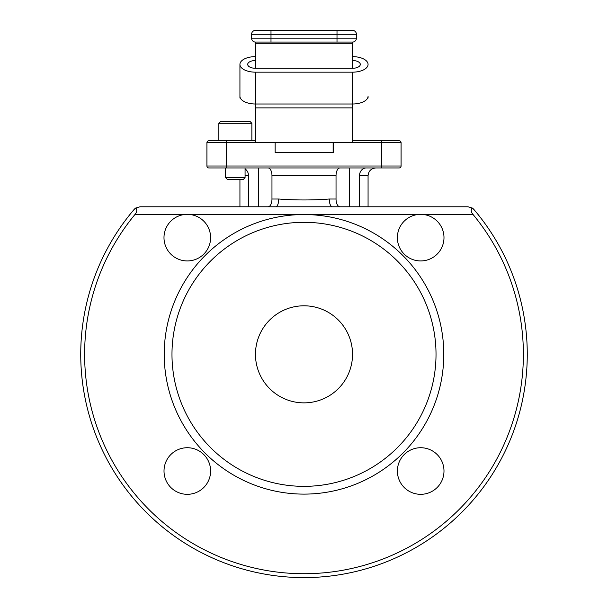 <?xml version="1.0" encoding="UTF-8"?>
<svg xmlns="http://www.w3.org/2000/svg" width="608" height="608" viewBox="0 0 608 608"><rect width="100%" height="100%" fill="white"/><g stroke="black" fill="none" stroke-linecap="round" stroke-linejoin="round"><path stroke-width="0.91" d="M333.123 142.546L333.123 152.418M333.382 142.546L381.657 142.713L381.657 166.007L401.075 166.007A1.938 1.938 0 0 1 399.129 167.952L381.657 167.952L381.657 166.007L226.343 166.007L226.343 167.952L208.871 167.952A1.938 1.938 0 0 1 206.925 166.007A1.938 1.938 0 0 0 208.871 167.952L399.129 167.952A1.938 1.938 0 0 0 401.075 166.007L401.075 142.713A1.938 1.938 0 0 0 399.129 140.767L352.534 140.767M384.294 140.767L399.129 140.767M401.075 142.713L381.657 142.713L381.657 140.767L360.992 140.767M206.925 142.713L226.343 142.713L226.343 166.007L206.925 166.007L206.925 142.713A1.938 1.938 0 0 1 208.871 140.767L255.466 140.767M333.382 142.713L333.382 152.418L275.143 152.418L275.143 142.546M339.918 206.781A7.767 3.884 90 0 1 336.034 199.014L336.034 175.712A7.767 3.884 90 0 1 339.918 167.952M336.034 199.014L329.27 199.014A7.767 3.063 -90 0 0 332.333 206.781L139.984 206.781L135.782 208.012C137.355 209.813 137.066 211.994 134.915 214.548L304 214.548A139.787 139.787 0 0 0 164.213 354.327A139.787 139.787 0 0 0 304 494.114A139.787 139.787 0 0 0 443.787 354.327A139.787 139.787 0 0 0 304 214.548L473.085 214.548C470.934 211.994 470.645 209.813 472.218 208.012L468.016 206.781L332.333 206.781M329.27 199.014C312.421 200.275 295.572 200.275 278.73 199.014A7.767 3.063 -90 0 1 275.667 206.781M336.034 175.712L271.966 175.712A7.767 3.884 -90 0 0 268.082 167.952A7.767 3.884 -90 0 1 271.966 175.712L271.966 199.014A7.767 3.884 -90 0 1 268.082 206.781M366.214 167.952A7.767 6.726 -90 0 0 359.488 175.712L359.488 206.781M248.512 206.781L248.512 175.712A7.767 6.726 90 0 0 245.07 168.933M258.605 167.952L258.605 206.781L272.939 206.781M335.061 206.781L349.395 206.781L349.395 167.952M472.386 208.126A7.767 7.767 0 0 0 472.218 208.012L473.928 209.509A7.767 7.767 0 0 0 472.735 208.377M417.628 214.548A23.294 23.294 0 0 0 419.664 260.916A23.294 23.294 0 0 0 443.901 239.681A23.294 23.294 0 0 0 423.753 214.548M468.016 206.781L368.068 206.781L368.068 175.712C368.532 171 371.116 168.408 375.835 167.952M239.932 179.596L239.932 206.781L139.984 206.781M135.614 208.126A7.767 7.767 0 0 1 135.782 208.012L134.072 209.509A7.767 7.767 0 0 1 135.265 208.377M134.072 209.509A223.273 223.273 0 0 0 150.366 516.336A223.273 223.273 0 0 0 457.634 516.336A223.273 223.273 0 0 0 473.928 209.509M255.466 354.327A48.534 48.534 0 0 1 328.267 312.299A48.534 48.534 0 0 1 328.267 396.363A48.534 48.534 0 0 1 255.466 354.327M473.085 214.548A219.389 219.389 0 0 1 454.161 514.277A219.389 219.389 0 0 1 153.839 514.277A219.389 219.389 0 0 1 134.915 214.548M184.247 214.548A23.294 23.294 0 0 0 186.284 260.916A23.294 23.294 0 0 0 210.52 239.681A23.294 23.294 0 0 0 190.372 214.548M164.016 471.018A23.294 23.294 0 0 0 198.96 491.196A23.294 23.294 0 0 0 198.96 450.847A23.294 23.294 0 0 0 164.016 471.018M397.396 471.018A23.294 23.294 0 0 0 432.341 491.196A23.294 23.294 0 0 0 432.341 450.847A23.294 23.294 0 0 0 397.396 471.018M171.98 354.327A132.02 132.02 0 0 1 370.014 240A132.02 132.02 0 0 1 370.014 468.662A132.02 132.02 0 0 1 171.98 354.327M270.993 30.4L255.466 30.4A3.884 3.884 0 0 0 251.583 34.284L251.583 38.167A3.884 3.884 0 0 0 255.466 42.051L352.534 42.051A3.884 3.884 0 0 0 356.417 38.167L356.417 34.284A3.884 3.884 0 0 0 352.534 30.4L270.993 30.4L270.993 34.284L356.417 34.284M352.534 60.519A7.767 3.884 180 0 1 360.301 64.402A7.767 3.884 180 0 1 352.534 68.286L352.534 42.051M255.466 60.519A7.767 3.884 0 0 0 247.699 64.402A7.767 3.884 0 0 0 255.466 68.286L255.466 42.051M352.534 107.882L255.466 107.882L255.466 142.546L352.534 142.546L352.534 103.998A15.534 7.767 0 0 0 368.068 96.231L368.068 98.032L367.642 98.032M255.466 107.882L255.466 103.998L352.534 103.998L352.534 72.17A15.534 7.767 0 0 0 368.068 64.402A15.534 7.767 0 0 0 352.534 56.635M240.358 98.032L239.932 98.032L239.932 96.231A15.534 7.767 0 0 0 255.466 103.998L255.466 72.17L352.534 72.17M255.466 68.286L352.534 68.286M368.068 96.231L368.068 98.032M239.932 98.032L239.932 64.402A15.534 7.767 0 0 0 255.466 72.17M255.466 56.635A15.534 7.767 0 0 0 239.932 64.402L239.932 96.231M225.652 177.696L227.559 179.596L243.162 179.596L245.07 177.696L225.652 177.696L225.652 167.952M251.864 123.295L251.864 140.767L218.857 140.767L218.857 123.295L251.864 123.295L249.918 121.357L220.795 121.357L218.857 123.295M275.143 142.713L226.343 142.713L226.343 140.767M278.73 199.014L271.966 199.014M359.488 175.712L368.068 175.712M245.07 175.712L248.512 175.712M270.993 42.051L270.993 38.167L251.583 38.167M337.007 42.051L337.007 38.167L270.993 38.167L270.993 34.284L251.583 34.284M356.417 38.167L337.007 38.167L337.007 30.4M352.534 43.768L255.466 43.768M245.07 167.952L245.07 177.696"/></g></svg>

